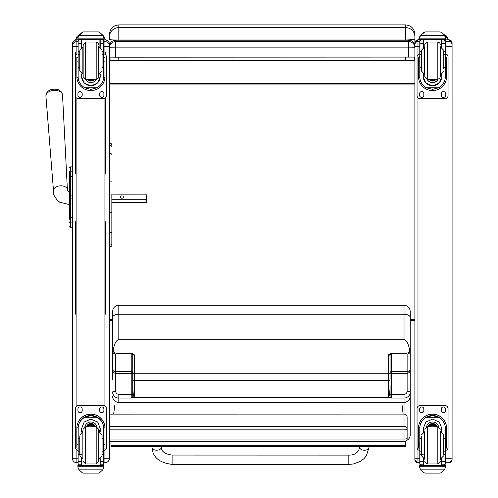 <?xml version="1.0" encoding="UTF-8"?>
<svg xmlns="http://www.w3.org/2000/svg" width="498" height="498" viewBox="0 0 498 498"><rect width="100%" height="100%" fill="white"/><g stroke="black" fill="none" stroke-linecap="round" stroke-linejoin="round"><path stroke-width="0.75" d="M109.51 441.664L404.027 441.664A3.1 3.1 0 0 0 407.127 438.564A3.1 0.467 180 0 1 404.027 439.031L404.027 441.626M109.51 414.118L404.027 414.081L404.027 429.842A3.1 0.467 0 0 0 406.804 429.581A3.1 0.467 0 0 0 407.127 429.369A3.1 3.063 180 0 0 404.027 426.307L109.51 426.307M404.027 414.118A3.1 3.063 0 0 1 407.127 417.181A3.1 3.1 0 0 0 404.027 414.081L404.027 402.471A6.2 6.144 -0 0 0 410.228 396.327L410.228 369.678L409.555 370.805L407.818 371.44L391.627 371.483A1.55 1.494 0 0 0 390.077 372.977A1.55 0.367 180 0 0 391.627 373.351L391.627 353.785A1.55 1.494 0 0 0 390.077 355.279L388.527 354.794L388.527 373.257L134.311 373.257A1.55 0.324 180 0 0 132.761 373.575L132.742 397.317L390.102 397.317L391.627 398.058L404.027 398.058L404.027 402.347L118.81 402.347L118.81 394.304A3.1 3.013 180 0 1 115.71 391.291L115.71 373.351L131.211 373.351A1.55 0.367 180 0 0 132.761 372.977A1.55 1.494 0 0 0 131.211 371.483L131.211 394.304A1.55 0.367 180 0 0 132.761 393.93L132.761 355.279A1.55 1.494 0 0 0 131.211 353.785L131.211 371.483L115.019 371.44L113.289 370.805L112.61 369.678C112.797 371.9 113.83 373.127 115.71 373.351L115.71 354.034A3.1 2.994 180 0 1 112.61 351.04L112.61 379.383M407.127 438.564L407.127 417.181M410.228 320.388L414.878 320.388L410.228 321.073L410.228 333.038M414.878 37.033L414.878 44.646M414.878 36.647L414.878 34.2C414.33 28.554 411.23 25.454 405.577 24.9L405.577 27.608A9.3 9.039 -0 0 1 414.878 36.647L414.878 39.479L405.577 39L405.577 40.195M405.577 57.17L405.577 60.694L414.348 60.644L414.348 57.121M109.51 57.083L115.71 57.17L115.71 47.87L109.51 47.783A6.2 6.2 0 0 1 115.71 41.583L115.71 47.87L408.677 47.87L408.677 41.583A6.2 6.2 0 0 1 414.878 47.783L414.878 39.479M414.348 60.644L406.91 60.644M117.478 60.644L110.039 60.644L118.81 60.694L118.81 57.17M110.039 57.121L110.039 60.644M405.577 60.694L118.81 60.694M112.61 330.697L112.61 320.942L109.51 320.388L112.61 320.388M118.81 24.9C113.164 25.454 110.064 28.554 109.51 34.2L109.51 39.467A9.3 0.467 -0 0 1 118.81 39L118.81 24.9L405.577 24.9M109.51 44.646L109.51 44.465A4.588 4.588 0 0 0 104.922 39.877L104.922 41.62A4.588 4.588 0 0 1 109.51 46.208M109.51 319.598L112.61 319.598M410.228 319.598L414.878 319.598L414.878 422.541M414.878 83.44L109.51 83.44M414.878 84.087L109.51 84.087M114.783 405.384L113.656 414.081M403.125 414.081L402.104 405.372M111.004 445.76L111.004 446.525L405.528 446.513L405.528 445.747L111.004 445.76L111.004 441.664M405.521 441.278L405.528 445.747M69.521 174.904L69.521 175.333M69.521 177.96L69.521 210.779M69.521 195.098L69.521 183.22M69.521 178.023L69.521 183.301M69.521 192.104L67.641 190.821L67.392 189.62A6.978 4.196 176.2 0 0 60.158 185.86A6.978 4.196 176.2 0 0 53.473 190.535C52.744 194.176 54.817 198.067 59.698 202.2L69.521 204.603L69.521 216.755M69.521 221.971A1.114 0.946 -0 0 0 70.635 222.917L70.635 217.638A1.114 0.946 0 0 1 69.521 216.692L69.521 219.182A1.239 1.239 -0 0 0 69.521 219.182L69.521 216.188M69.521 172.134L69.521 177.381A1.114 0.946 180 0 1 70.635 176.435L70.635 171.175A1.114 0.946 180 0 0 69.521 172.121L69.521 172.134M69.521 226.117A1.114 1.114 -0 0 0 70.635 227.237L70.286 227.213M69.521 167.969L69.521 167.969A1.114 1.114 180 0 1 70.635 166.855L72.31 166.855L70.635 166.855L69.521 167.969A1.114 1.114 180 0 1 70.635 166.855L70.635 176.136M69.521 226.154A1.114 1.114 -0 0 0 70.635 227.269A1.114 1.114 -0 0 1 69.521 226.154L69.552 226.441M115.71 40.195L115.71 40.201A6.2 6.2 180 0 0 109.51 46.395A6.2 6.2 0 0 1 115.71 40.195L408.677 40.195A6.2 6.2 0 0 1 414.878 46.395A6.2 6.2 180 0 0 408.677 40.201L408.677 41.583L115.71 41.583L115.71 40.201L408.677 40.201M408.677 57.17L408.677 47.87L414.878 47.783L414.878 57.083L115.71 57.17M59.517 90.356A7.538 4.532 176.2 0 0 48.3 91.097L46.663 92.914L45.916 95.996A8.317 4.999 -3.8 0 1 53.89 90.418A8.317 4.999 -3.8 0 1 62.524 94.906L61.379 91.943L59.517 90.356A10.078 10.078 0 0 0 48.3 91.097M111.838 199.212L146.698 199.206L146.698 194.874L111.838 194.88M123.348 197.046A1.45 1.158 180 0 1 120.441 197.046A1.45 1.158 180 0 1 123.348 197.046M109.51 245.639C109.952 247.189 110.73 247.189 111.838 245.639L111.838 202.474L146.698 202.474L146.698 199.206M109.51 455.907L109.51 458.166L104.922 458.228L104.922 462.754L103.671 462.754L104.922 462.754C107.711 462.486 109.236 460.955 109.51 458.166A4.588 4.588 0 0 1 104.922 462.754M109.51 458.11L109.51 46.27L104.922 46.389L104.922 54.238M76.897 462.754C74.109 462.486 72.577 460.955 72.31 458.166A4.588 4.588 180 0 0 76.897 462.754L78.149 462.754L76.897 462.754L76.897 458.228L72.31 458.166L72.31 449.115M72.31 46.208A4.588 4.588 0 0 1 76.897 41.62L76.897 39.871A4.588 4.588 0 0 0 72.31 44.465L72.31 458.11M452.084 46.65L452.084 43.009M445.312 41.62L448.984 41.62L448.984 39.871L452.084 42.971L452.084 459.654A3.1 3.1 0 0 1 448.984 462.754L448.984 458.228L452.084 458.148M452.084 448.81L452.084 421.345M414.878 458.148L414.878 459.654A3.1 3.1 0 0 0 417.978 462.754L417.978 458.228L414.878 458.148L414.878 42.977A3.1 3.1 180 0 1 417.978 39.877L414.878 42.971M414.878 46.937L414.878 47.783M109.51 212.048L110.674 212.441L111.838 212.048L111.838 231.887L110.674 232.964L109.51 231.887M111.838 194.295L111.838 212.048M111.838 231.887L111.838 243.896A1.164 1.114 180 0 1 110.674 245.01A1.164 1.114 180 0 1 109.51 243.896A1.164 1.058 180 0 0 110.674 244.954A1.164 1.058 180 0 0 111.838 243.896L111.838 245.639M410.228 421.775L410.228 434.829A6.2 6.144 180 0 1 406.468 440.481M118.81 394.304L131.211 394.304L131.211 398.058L132.742 397.317M132.761 373.575L132.761 355.279L134.311 354.794L131.677 353.356L116.962 353.356C114.31 353.057 113.077 351.918 113.27 349.945C114.472 343.421 116.32 340.003 118.81 339.704L404.027 339.704C406.517 340.003 408.366 343.421 409.574 349.945C410.022 351.762 408.796 352.901 405.876 353.356L407.127 354.034L407.127 373.351C409.007 373.127 410.041 371.9 410.228 369.678L410.228 351.04A3.1 2.994 180 0 1 407.127 354.034M391.627 398.058L391.627 394.304A1.55 0.367 180 0 1 390.077 393.93L390.077 385.004C389.984 392.362 389.467 396.408 388.527 397.143L134.311 397.143C133.371 396.408 132.854 392.362 132.761 385.004M391.627 353.785L391.16 353.356L388.527 354.794M391.16 353.356L405.876 353.356M113.27 349.945L112.61 351.04L112.61 317.456A6.2 3.193 0 0 1 118.81 314.257L404.027 314.257L404.027 339.704M112.61 311.58L112.61 317.456M112.61 369.678L112.61 333.038M390.077 385.004L390.102 397.317M134.311 397.143L134.311 380.522L388.527 380.522A1.55 1.494 180 0 0 390.077 379.028L390.077 355.279M118.81 339.704L118.81 305.249L404.027 305.249C407.794 305.616 409.86 307.683 410.228 311.449L410.228 351.04L409.574 349.945M406.399 440.562A6.2 6.2 0 0 0 410.228 434.829L410.228 396.327A6.2 6.02 180 0 1 404.027 402.347L118.81 402.471A6.2 6.144 -0 0 1 112.61 396.327A6.2 6.02 180 0 0 118.81 402.347L118.81 402.471M410.228 379.383L410.228 396.327M410.228 369.678L410.228 380.572M105.638 52.066L105.638 54.836M105.638 97.708L105.638 173.864M105.638 221.243L105.638 314.163M75.41 314.163L75.41 221.243M75.41 173.864L75.41 52.066M75.553 40.077L78.317 36.261M103.852 37.132L105.452 39.902M418.482 39.871L419.534 37.748M444.913 35.893L448.325 39.871M102.059 67.467L103.671 67.467L103.671 76.736C103.646 81.274 101.48 84.946 97.166 87.766L90.91 89.354L84.654 87.766L97.166 87.766M84.654 87.766C80.34 84.946 78.174 81.274 78.149 76.736L78.149 67.467L79.761 67.467M81.622 73.903L81.622 76.736L84.15 83.029L90.91 85.936L97.67 83.029L100.198 76.736L100.198 73.903M103.64 77.595L104.929 77.595L104.972 57.307L103.733 57.307L104.972 57.314M104.929 77.595A14.062 14.056 0 0 1 90.91 90.58A14.062 14.056 0 0 1 76.885 77.595L78.18 77.595M76.848 57.314L78.086 57.314L76.848 57.307L76.885 77.595M79.761 54.313L78.149 54.313L78.149 40.954L78.311 40.27L79.699 39.442M102.121 39.442L103.509 40.27L103.671 40.954L103.671 67.467M78.149 41.135A1.55 1.55 56.8 0 1 78.149 41.048L81.622 41.048L81.622 39.498M100.198 47.391L100.198 39.498M78.149 41.048L79.699 39.547L81.622 39.547M78.367 36.18L77.887 37.948L79.051 35.19L82.238 32.314L83.34 31.922L79.051 35.327L102.769 35.327L103.933 37.948L103.933 39.498L77.887 39.498L77.887 38.869L103.933 38.869M103.933 37.948L102.769 35.19L99.581 32.314L98.48 31.94L99.581 32.314M102.769 35.327L99.581 32.407M83.334 31.922L98.48 31.922M81.622 41.048L81.622 47.391M81.622 76.555L81.965 74.034M99.849 74.034L100.198 76.555M100.198 76.493A9.288 9.288 0 0 1 90.91 85.718A9.288 9.288 0 0 1 81.622 76.493M96.444 79.238A6.2 6.2 0 0 1 85.376 79.238M96.394 79.238A6.2 6.2 0 0 1 85.426 79.238M81.921 39.498L81.921 47.279M99.899 39.498L99.899 47.279M77.887 37.948L77.887 38.869M102.059 54.313L103.671 54.313M78.149 54.313L78.149 67.467M100.198 41.048L103.665 41.048A1.55 1.55 -56.8 0 1 103.671 41.135M103.665 41.048L102.121 39.498M78.367 36.298L79.051 35.327M103.671 53.84A3.1 3.1 0 0 1 106.41 56.915L106.41 95.653A3.1 3.1 0 0 1 103.31 98.753L78.51 98.753A3.1 3.1 0 0 1 75.41 95.653L75.41 56.915A3.1 3.1 0 0 1 78.149 53.84M82.189 93.717L82.189 95.267A2.129 2.129 0 0 1 80.06 97.396A2.129 2.129 0 0 1 77.925 95.267L77.925 93.717A2.129 2.129 0 0 1 80.06 91.588A2.129 2.129 0 0 1 82.189 93.717M103.889 93.717L103.889 95.267A2.129 2.129 0 0 1 101.76 97.396A2.129 2.129 0 0 1 99.631 95.267L99.631 93.717A2.129 2.129 0 0 1 101.76 91.588A2.129 2.129 0 0 1 103.889 93.717M77.925 57.307L77.925 57.301A2.129 2.129 0 0 1 78.149 56.355M103.889 57.301L103.889 57.307A2.129 2.129 0 0 0 103.671 56.355M75.41 56.915L75.41 56.884A3.1 3.1 0 0 1 78.149 53.809M103.671 53.809A3.1 3.1 0 0 1 106.41 56.884L106.41 56.915M82.189 95.236A2.129 2.129 0 0 1 80.06 97.365A2.129 2.129 0 0 1 77.925 95.236M103.889 95.236A2.129 2.129 0 0 1 101.76 97.365A2.129 2.129 0 0 1 99.631 95.236M89.989 79.25A2.926 2.926 180 0 0 91.825 79.25M89.74 79.25A2.926 2.926 180 0 0 92.074 79.25M89.21 79.25A3.169 3.169 180 0 0 92.609 79.25M88.837 79.25A3.386 3.386 180 0 0 92.983 79.25M88.463 79.25A3.629 3.629 180 0 0 93.356 79.25M98.66 76.76L98.66 46.7L98.66 76.81L98.094 78.348L96.182 79.25L96.182 42.044L98.094 42.946L98.66 44.527M85.637 42.044L85.637 79.25L83.16 76.767L83.16 44.527L85.637 42.044L96.182 42.044M79.761 51.711L79.761 71.065L82.861 74.165L82.861 47.129L79.761 50.23M102.059 69.01L102.059 51.711M78.149 56.928L78.149 64.367M103.671 56.928L103.671 64.367M79.761 438.595L78.149 438.595L78.149 428.492C78.174 423.829 80.34 420.088 84.654 417.28L90.91 415.6L97.166 417.28L84.654 417.28M97.166 417.28C101.48 420.088 103.646 423.829 103.671 428.492L103.671 438.595L102.059 438.595M100.198 432.121L100.198 428.492L97.67 422.055L90.91 419.117L84.15 422.055L81.622 428.492L81.622 432.121M104.972 448.094L103.733 448.094L104.972 448.094L104.972 428.187A14.062 14.056 180 0 0 90.91 414.131A14.062 14.056 180 0 0 76.848 428.187L76.848 448.094L78.086 448.094L76.848 448.094M79.761 451.835L78.149 451.835L78.192 427.203L76.885 427.203L76.848 428.28M76.885 427.203A14.062 14.056 0 0 1 90.91 414.218A14.062 14.056 0 0 1 104.929 427.203L103.628 427.203L103.671 451.835L102.059 451.835M104.972 428.28L104.929 427.203M103.671 451.835L103.671 464.068A1.55 1.55 -50.9 0 1 103.665 464.161L102.121 465.58L100.198 465.58L102.121 465.58M103.665 464.161L100.198 464.161L100.198 465.58M79.051 469.832L82.238 472.708L83.34 473.1L98.48 473.1L99.581 472.708L102.769 469.832L79.051 469.832L77.887 467.192L77.887 465.524L79.238 465.524L77.887 465.524M78.192 427.203A12.761 12.755 0 0 1 90.91 415.519A12.761 12.755 0 0 1 103.628 427.203M100.198 464.161L100.198 458.633M100.198 428.398L99.463 431.903M82.351 431.903L81.622 428.398M100.198 428.342A9.288 9.288 0 0 1 99.426 431.897M82.394 431.897A9.288 9.288 0 0 1 81.622 428.342M84.841 426.911A6.2 6.2 0 0 1 96.973 426.911M81.921 458.745L81.921 465.549L100.198 465.524L99.899 458.745M103.933 465.524L102.576 465.524L103.933 465.524L103.933 467.192L102.769 469.832M78.149 451.835L78.149 464.068A1.55 1.55 50.9 0 0 78.149 464.161L79.661 465.58L81.622 465.58L79.699 465.58M81.622 465.58L81.622 458.633M78.149 450.491A3.1 3.1 0 0 1 75.41 447.409L75.41 408.64A3.1 3.1 0 0 1 78.51 405.54L103.31 405.54A3.1 3.1 0 0 1 106.41 408.64L106.41 447.409A3.1 3.1 0 0 1 103.671 450.491M75.41 408.671A3.1 3.1 0 0 1 78.51 405.571L103.31 405.571A3.1 3.1 0 0 1 106.41 408.671M99.631 410.607L99.631 409.057A2.129 2.129 0 0 1 101.76 406.928A2.129 2.129 0 0 1 103.889 409.057L103.889 410.607A2.129 2.129 0 0 1 101.76 412.736A2.129 2.129 0 0 1 99.631 410.607M77.925 410.607L77.925 409.057A2.129 2.129 0 0 1 80.06 406.928A2.129 2.129 0 0 1 82.189 409.057L82.189 410.607A2.129 2.129 0 0 1 80.06 412.736A2.129 2.129 0 0 1 77.925 410.607M103.889 410.576A2.129 2.129 0 0 1 101.76 412.705A2.129 2.129 0 0 1 99.631 410.576M82.189 410.576A2.129 2.129 0 0 1 80.06 412.705A2.129 2.129 0 0 1 77.925 410.576M93.394 426.774A2.926 2.926 180 0 0 88.426 426.774M93.674 426.774A3.169 3.169 180 0 0 88.146 426.774M93.923 426.774A3.386 3.386 180 0 0 87.897 426.774M94.197 426.774A3.629 3.629 180 0 0 87.623 426.774M96.182 463.98L96.182 426.78L98.66 429.257L98.66 461.497L96.182 463.98L85.637 463.98L83.16 461.497M102.059 454.027L102.059 434.959L98.959 431.859L98.959 458.895L102.059 455.795M79.761 436.702L79.761 454.027M103.671 441.658L103.671 449.096M78.149 449.096L78.149 441.658M443.699 67.467L445.312 67.467L445.312 76.736C445.287 81.274 443.12 84.946 438.806 87.766L432.55 89.354L426.294 87.766L438.806 87.766M426.294 87.766C421.98 84.946 419.814 81.274 419.789 76.736L419.789 67.467L421.401 67.467M423.263 73.903L423.263 76.736L425.79 83.029L432.55 85.936L439.311 83.029L441.838 76.736L441.838 73.903M445.28 77.595L446.575 77.595L446.613 57.307L445.374 57.307L446.613 57.314M446.575 77.595A14.062 14.056 0 0 1 432.55 90.58A14.062 14.056 0 0 1 418.532 77.595L419.82 77.595M418.488 57.314L419.727 57.314L418.488 57.307L418.532 77.595M421.401 54.313L419.789 54.313L419.789 40.954L419.951 40.27L421.339 39.442M443.762 39.442L445.15 40.27L445.312 40.954L445.312 67.467M419.789 41.135A1.55 1.55 56.8 0 1 419.795 41.048L423.263 41.048L423.263 39.498M441.838 47.391L441.838 39.498M419.795 41.048L421.339 39.547L423.263 39.547M420.007 36.18L419.528 37.948L420.692 35.19L423.879 32.314L424.981 31.922L420.692 35.327L444.409 35.327L445.573 37.948L445.573 39.498L419.528 39.498L419.528 38.869L445.573 38.869M445.573 37.948L444.409 35.19L441.222 32.314L440.12 31.94L441.222 32.314M444.409 35.327L441.222 32.407M424.981 31.922L440.12 31.922M423.263 41.048L423.263 47.391M423.263 76.555L423.605 74.034M441.496 74.034L441.838 76.555M441.838 76.493A9.288 9.288 0 0 1 432.55 85.718A9.288 9.288 0 0 1 423.263 76.493M438.084 79.238A6.2 6.2 0 0 1 427.016 79.238M438.035 79.238A6.2 6.2 0 0 1 427.066 79.238M423.561 39.498L423.561 47.279M441.539 39.498L441.539 47.279M419.528 37.948L419.528 38.869M443.699 54.313L445.312 54.313M419.789 54.313L419.789 67.467M441.838 41.048L445.312 41.048A1.55 1.55 -56.8 0 1 445.312 41.135M445.312 41.048L443.762 39.498M420.007 36.298L420.692 35.327M445.312 53.84A3.1 3.1 0 0 1 448.051 56.915L448.051 95.653A3.1 3.1 0 0 1 444.951 98.753L420.15 98.753A3.1 3.1 0 0 1 417.05 95.653L417.05 56.915A3.1 3.1 0 0 1 419.789 53.84M423.829 93.717L423.829 95.267A2.129 2.129 0 0 1 421.7 97.396A2.129 2.129 0 0 1 419.571 95.267L419.571 93.717A2.129 2.129 0 0 1 421.7 91.588A2.129 2.129 0 0 1 423.829 93.717M445.536 93.717L445.536 95.267A2.129 2.129 0 0 1 443.401 97.396A2.129 2.129 0 0 1 441.272 95.267L441.272 93.717A2.129 2.129 0 0 1 443.401 91.588A2.129 2.129 0 0 1 445.536 93.717M419.571 57.307L419.571 57.301A2.129 2.129 0 0 1 419.789 56.355M445.536 57.301L445.536 57.307A2.129 2.129 0 0 0 445.312 56.355M417.05 56.915L417.05 56.884A3.1 3.1 0 0 1 419.789 53.809M445.312 53.809A3.1 3.1 0 0 1 448.051 56.884L448.051 56.915M423.829 95.236A2.129 2.129 0 0 1 421.7 97.365A2.129 2.129 0 0 1 419.571 95.236M445.536 95.236A2.129 2.129 0 0 1 443.401 97.365A2.129 2.129 0 0 1 441.272 95.236M431.635 79.25A2.926 2.926 180 0 0 433.465 79.25M431.386 79.25A2.926 2.926 180 0 0 433.714 79.25M430.851 79.25A3.169 3.169 180 0 0 434.25 79.25M430.477 79.25A3.386 3.386 180 0 0 434.623 79.25M430.104 79.25A3.629 3.629 180 0 0 434.997 79.25M440.3 76.76L440.3 46.7L440.3 76.81L439.603 78.497L437.823 79.25L437.823 42.044L439.746 42.959L440.3 44.527M427.278 42.044L427.278 79.25L424.8 76.767L424.8 44.527L427.278 42.044L437.823 42.044M421.401 51.711L421.401 71.065L424.501 74.165L424.501 47.129L421.401 50.23M443.699 69.01L443.699 51.711M419.789 56.928L419.789 64.367M445.312 56.928L445.312 64.367M421.401 438.595L419.789 438.595L419.789 428.492C419.814 423.829 421.98 420.088 426.294 417.28L432.55 415.6L438.806 417.28L426.294 417.28M438.806 417.28C443.12 420.088 445.287 423.829 445.312 428.492L445.312 438.595L443.699 438.595M441.838 432.121L441.838 428.492L439.311 422.055L432.55 419.117L425.79 422.055L423.263 428.492L423.263 432.121M446.613 448.094L445.374 448.094L446.613 448.094L446.613 428.187A14.062 14.056 180 0 0 432.55 414.131A14.062 14.056 180 0 0 418.488 428.187L418.488 448.094L419.727 448.094L418.488 448.094M421.401 451.835L419.789 451.835L419.833 427.203L418.532 427.203L418.488 428.28M418.532 427.203A14.062 14.056 0 0 1 432.55 414.218A14.062 14.056 0 0 1 446.575 427.203L445.268 427.203L445.312 451.835L443.699 451.835M446.613 428.28L446.575 427.203M445.312 451.835L445.312 464.068A1.55 1.55 -50.9 0 1 445.312 464.161L443.762 465.58L441.838 465.58L443.762 465.58M445.312 464.161L441.838 464.161L441.838 465.58M420.692 469.832L423.879 472.708L424.981 473.1L440.12 473.1L441.222 472.708L444.409 469.832L420.692 469.832L419.528 467.192L419.528 465.524L420.885 465.524L419.528 465.524M424.981 473.1L440.12 473.1M419.833 427.203A12.761 12.755 0 0 1 432.55 415.519A12.761 12.755 0 0 1 445.268 427.203M441.838 464.161L441.838 458.633M441.838 428.398L441.11 431.903M423.997 431.903L423.263 428.398M441.838 428.342A9.288 9.288 0 0 1 441.066 431.897M424.035 431.897A9.288 9.288 0 0 1 423.263 428.342M426.487 426.911A6.2 6.2 0 0 1 438.62 426.911M423.561 458.745L423.561 465.549L441.838 465.524L441.539 458.745M445.573 465.524L444.216 465.524L445.573 465.524L445.573 467.192L444.409 469.832M419.789 451.835L419.789 464.068A1.55 1.55 50.9 0 0 419.795 464.161L421.302 465.58L423.263 465.58L421.339 465.58M423.263 465.58L423.263 458.633M419.789 450.491A3.1 3.1 0 0 1 417.05 447.409L417.05 408.64A3.1 3.1 0 0 1 420.15 405.54L444.951 405.54A3.1 3.1 0 0 1 448.051 408.64L448.051 447.409A3.1 3.1 0 0 1 445.312 450.491M417.05 408.671A3.1 3.1 0 0 1 420.15 405.571L444.951 405.571A3.1 3.1 0 0 1 448.051 408.671M441.272 410.607L441.272 409.057A2.129 2.129 0 0 1 443.401 406.928A2.129 2.129 0 0 1 445.536 409.057L445.536 410.607A2.129 2.129 0 0 1 443.401 412.736A2.129 2.129 0 0 1 441.272 410.607M419.571 410.607L419.571 409.057A2.129 2.129 0 0 1 421.7 406.928A2.129 2.129 0 0 1 423.829 409.057L423.829 410.607A2.129 2.129 0 0 1 421.7 412.736A2.129 2.129 0 0 1 419.571 410.607M445.536 410.576A2.129 2.129 0 0 1 443.401 412.705A2.129 2.129 0 0 1 441.272 410.576M423.829 410.576A2.129 2.129 0 0 1 421.7 412.705A2.129 2.129 0 0 1 419.571 410.576M435.034 426.774A2.926 2.926 180 0 0 430.067 426.774M435.314 426.774A3.169 3.169 180 0 0 429.786 426.774M435.563 426.774A3.386 3.386 180 0 0 429.537 426.774M435.837 426.774A3.629 3.629 180 0 0 429.264 426.774M424.8 431.424L424.8 459.33M440.3 431.424L440.3 459.33M443.699 454.027L443.699 434.959L440.599 431.859L440.599 458.895L443.699 455.795M421.401 436.702L421.401 455.795L424.501 458.888M445.312 441.658L445.312 449.096M419.789 449.096L419.789 441.658M172.115 463.42L172.115 455.066L172.115 463.42M348.83 464.404L172.115 464.373L172.115 455.066L348.83 455.104L348.83 464.404L353.3 463.98L360.004 461.578L363.994 458.639L366.323 455.894L368.993 447.422A4.65 2.814 -179.9 0 1 368.993 447.422A4.65 2.814 -179.9 0 1 364.343 450.229A4.65 2.814 -179.9 0 1 359.693 447.409L359.693 446.513M109.51 429.842L404.027 429.842L404.027 439.031L109.51 439.031M109.51 36.647A9.3 9.039 180 0 1 118.81 27.608L405.577 27.608L405.577 39L118.81 39L118.81 40.195M72.31 227.237L70.635 227.237L70.635 222.917L72.31 222.917M72.31 195.116L70.635 195.116L70.635 198.901L72.31 198.901M72.31 217.638L70.635 217.638L70.635 198.901L69.521 198.901M72.31 176.435L70.635 176.435L70.635 195.116L69.521 195.116M72.31 171.175L70.635 171.175M103.671 41.62L104.922 41.62L104.922 46.389L103.671 46.389M104.922 98.305L104.922 405.995M104.922 450.055L104.922 458.228L103.671 458.228M72.31 46.27L76.897 46.389L76.897 41.62L78.149 41.62M78.149 458.228L76.897 458.228L76.897 450.055M76.897 405.995L76.897 98.305M76.897 54.238L76.897 46.389L78.149 46.389M76.897 39.877L78.597 39.877L76.897 39.871C74.109 40.145 72.577 41.676 72.31 44.459M104.922 39.871L103.217 39.871L104.922 39.877C107.711 40.145 109.236 41.676 109.51 44.459M419.789 458.228L417.978 458.228L417.978 449.626M417.978 406.424L417.978 97.869M417.978 54.668L417.978 46.389L414.878 46.308M419.789 46.389L417.978 46.389L417.978 41.62A3.1 3.1 180 0 0 414.878 44.72M419.789 41.62L417.978 41.62L417.978 39.877L420.237 39.877L417.978 39.871M448.984 39.877L444.863 39.877L448.984 39.871A3.1 3.1 180 0 1 452.084 42.977M445.312 458.228L448.984 458.228L448.984 46.389L445.312 46.389M452.084 46.308L448.984 46.389L448.984 41.62A3.1 3.1 180 0 1 452.084 44.72M417.978 462.754L419.789 462.754L417.978 462.754L414.878 459.654M445.312 462.754L448.984 462.754L445.312 462.754M111.838 146.717A1.164 1.108 180 0 0 110.674 145.609A1.164 1.108 180 0 0 109.51 146.717M111.838 154.598A1.164 0.94 180 0 0 109.51 154.598M111.838 181.901L109.51 181.901M131.677 353.356L131.211 353.785M115.71 391.291A3.1 0.741 0 0 0 112.61 392.032A6.2 6.02 0 0 0 118.81 398.058L131.211 398.058M115.71 354.034L116.962 353.356M134.311 354.794L134.311 380.522A1.55 1.494 180 0 1 132.761 379.028M390.077 373.575A1.55 0.324 180 0 0 388.527 373.257L388.527 397.143M391.627 394.304L391.627 373.351L407.127 373.351L407.127 391.291A3.1 0.741 -0 0 1 410.228 392.032A6.2 6.02 0 0 1 404.027 398.058L404.027 394.304L391.627 394.304M410.228 317.456A6.2 3.193 180 0 0 404.027 314.257L404.027 305.249M407.127 391.291A3.1 3.013 180 0 1 404.027 394.304M100.198 39.547L102.121 39.547M103.733 61.136L104.972 61.136M76.848 61.136L78.086 61.136M77.887 39.498L103.933 39.498M102.059 51.257L103.671 51.257M78.149 51.257L79.761 51.257M78.149 43.594L81.622 43.594M100.198 43.594L103.671 43.594M88.401 79.25A3.816 3.816 180 0 0 89.845 80.035M91.974 80.035A3.816 3.816 180 0 0 93.419 79.25M87.486 79.25A4.47 4.47 180 0 0 94.327 79.25M87.25 79.25A4.656 4.656 180 0 0 94.564 79.25L90.381 80.993L87.25 79.25M98.66 74.165L98.959 47.129L102.059 50.23M98.48 473.1L83.34 473.1M78.086 444.303L76.848 444.303M104.972 444.303L103.733 444.303M103.933 465.63L77.887 465.63M81.622 454.325L80.576 454.325M79.761 454.325L78.149 454.325M103.671 454.325L102.059 454.325M103.671 461.615L100.198 461.615M81.622 461.615L78.149 461.615M81.622 464.161L78.149 464.161M103.933 466.277L77.887 466.277M94.278 426.774A3.629 3.629 180 0 0 87.542 426.774M94.477 426.774A3.816 3.816 180 0 0 87.337 426.774M95.168 426.774A4.47 4.47 180 0 0 86.646 426.774M95.367 426.774A4.656 4.656 180 0 0 86.453 426.774M96.182 426.774L85.637 426.774L85.637 463.98M79.761 434.959L82.861 431.859L82.861 458.888M441.838 39.547L443.762 39.547M445.374 61.136L446.613 61.136M418.488 61.136L419.727 61.136M419.528 39.498L445.573 39.498M443.699 51.257L445.312 51.257M419.789 51.257L421.401 51.257M419.789 43.594L423.263 43.594M441.838 43.594L445.312 43.594M430.042 79.25A3.816 3.816 180 0 0 431.486 80.035M433.615 80.035A3.816 3.816 180 0 0 435.059 79.25M429.133 79.25A4.47 4.47 180 0 0 435.974 79.25M428.896 79.25A4.656 4.656 180 0 0 436.204 79.25L432.021 80.993L428.896 79.25M440.3 74.165L440.599 47.129L443.699 50.23M419.727 444.303L418.488 444.303M446.613 444.303L445.374 444.303M445.573 465.63L419.528 465.63M423.263 454.325L422.223 454.325M421.401 454.325L419.789 454.325M445.312 454.325L443.699 454.325M445.312 461.615L441.838 461.615M423.263 461.615L419.789 461.615M423.263 464.161L419.795 464.161M445.573 466.277L419.528 466.277M435.918 426.774A3.629 3.629 180 0 0 429.183 426.774M436.124 426.774A3.816 3.816 180 0 0 428.977 426.774M436.814 426.774A4.47 4.47 180 0 0 428.286 426.774M437.007 426.774A4.656 4.656 180 0 0 428.093 426.774M440.3 429.257L437.823 426.774L437.823 463.98L440.3 461.497M437.823 426.774L427.278 426.774L427.278 463.98L424.8 461.497M421.401 434.959L424.501 431.859L424.501 458.895M172.115 464.373C159.354 462.847 152.637 457.195 151.983 447.409L151.983 447.372A4.65 2.814 0.1 0 0 156.633 450.192A4.65 2.814 0.1 0 0 161.284 447.378C161.439 451.586 165.05 454.145 172.115 455.066M109.51 414.081L404.027 414.081M70.112 227.138L69.676 226.727M67.392 189.62L62.524 94.906M53.473 190.535L45.916 95.996M448.984 462.754L452.084 459.654M111.838 144.582C111.06 143.082 110.288 143.082 109.51 144.582M118.81 305.249C115.044 305.616 112.978 307.683 112.61 311.449M79.661 34.455L77.041 36.416L75.503 40.089M105.514 39.915L103.702 36.061L102.812 35.246M419.783 36.603L418.42 39.871M448.387 39.871L446.588 36.061L443.612 34.256M85.637 79.25L96.182 79.25M98.959 74.165L102.059 71.065M85.637 426.774L83.16 429.257M82.861 458.895L79.761 455.795M427.278 79.25L437.823 79.25M440.599 74.165L443.699 71.065M437.823 463.98L427.278 463.98M427.278 426.774L424.8 429.257M368.993 447.422L368.993 446.513M359.693 447.409C358.292 452.701 354.669 455.265 348.83 455.104M151.983 446.525L151.983 447.372M161.284 446.525L161.284 447.378"/></g></svg>
